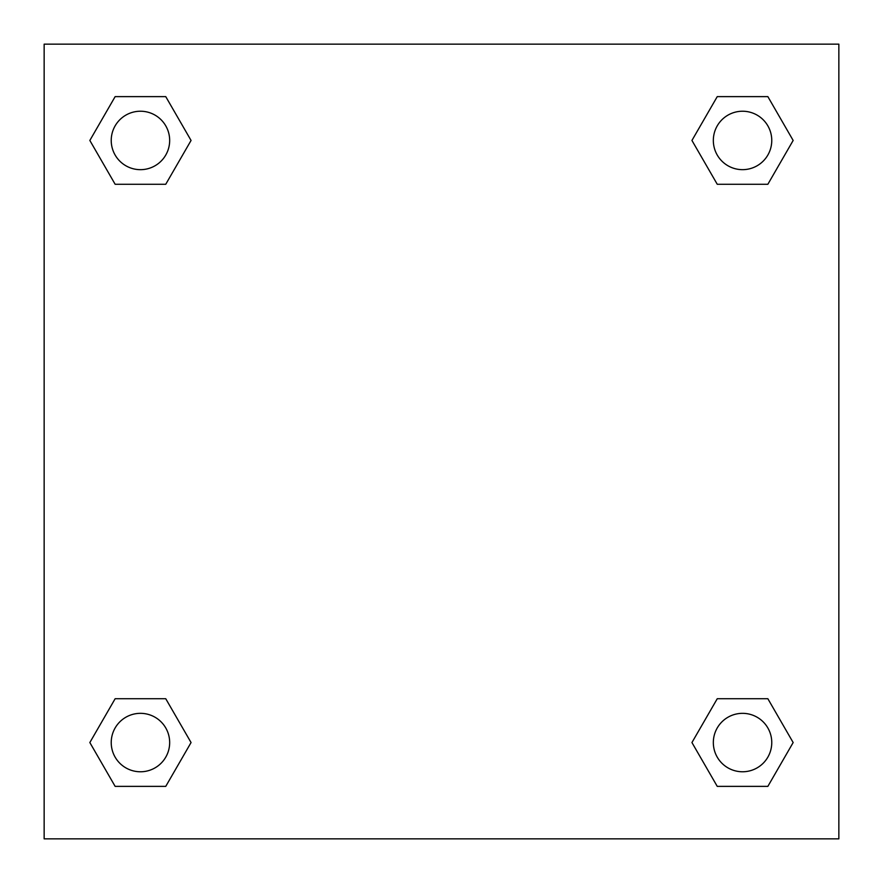 <?xml version="1.0" encoding="UTF-8"?>
<svg xmlns="http://www.w3.org/2000/svg" width="883" height="883" viewBox="0 0 883 883"><rect width="100%" height="100%" fill="white"/><g stroke="black" fill="none" stroke-linecap="round" stroke-linejoin="round"><path stroke-width="1.32" d="M838.85 44.15L44.15 44.15L44.15 838.85L838.85 838.85L838.85 44.15M717.25 698.729L691.941 742.548L717.25 698.729L767.857 698.729L717.25 698.729L767.857 698.729L793.155 742.548L767.857 786.378L717.25 786.378L767.857 786.378L717.25 786.378L691.941 742.548M115.143 698.729L89.845 742.548L115.143 698.729L165.75 698.729L115.143 698.729L165.75 698.729L191.059 742.548L165.75 786.378L115.143 786.378L165.75 786.378L115.143 786.378L89.845 742.548M115.143 96.622L89.845 140.452L115.143 96.622L165.75 96.622L115.143 96.622L165.75 96.622L191.059 140.452L165.75 184.271L115.143 184.271L165.75 184.271L115.143 184.271L89.845 140.452M767.857 184.271L793.155 140.452L767.857 184.271L717.25 184.271L767.857 184.271L717.25 184.271L691.941 140.452L717.25 96.622L691.941 140.452M717.25 96.622L767.857 96.622L717.25 96.622L767.857 96.622L793.155 140.452M771.764 742.548A29.216 29.216 0 0 0 727.945 717.25A29.216 29.216 0 0 0 727.945 767.857A29.216 29.216 0 0 0 771.764 742.548M169.668 742.548A29.216 29.216 0 0 0 125.839 717.25A29.216 29.216 0 0 0 125.839 767.857A29.216 29.216 0 0 0 169.668 742.548M771.764 140.452A29.216 29.216 0 0 0 727.945 115.143A29.216 29.216 0 0 0 727.945 165.75A29.216 29.216 0 0 0 771.764 140.452M169.668 140.452A29.216 29.216 0 0 0 125.839 115.143A29.216 29.216 0 0 0 125.839 165.75A29.216 29.216 0 0 0 169.668 140.452"/></g></svg>
